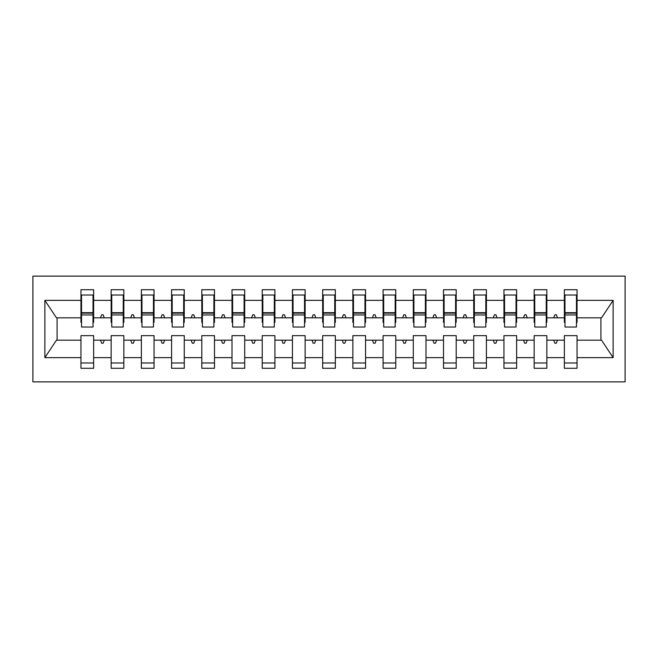 <?xml version="1.0" encoding="UTF-8"?>
<svg xmlns="http://www.w3.org/2000/svg" width="658" height="658" viewBox="0 0 658 658"><rect width="100%" height="100%" fill="white"/><g stroke="black" fill="none" stroke-linecap="round" stroke-linejoin="round"><path stroke-width="0.99" d="M32.9 381.879L625.1 381.879L625.1 276.121L32.9 276.121L32.9 381.879M576.457 322.354L577.058 322.354L577.058 317.822L601.535 317.822L613.133 300.369L613.133 357.631L577.058 357.631L577.058 335.646L564.367 335.646L564.367 340.178L546.847 340.178L546.847 335.646L534.156 335.646L534.156 340.178L516.629 340.178L516.629 335.646L503.938 335.646L503.938 340.178L486.418 340.178L486.418 335.646L473.727 335.646L473.727 340.178L456.2 340.178L456.2 335.646L443.508 335.646L443.508 340.178L425.989 340.178L425.989 335.646L413.298 335.646L413.298 340.178L395.771 340.178L395.771 335.646L383.088 335.646L383.088 340.178L365.56 340.178L365.56 335.646L352.869 335.646L352.869 340.178L335.341 340.178L335.341 335.646L322.659 335.646L322.659 340.178L305.131 340.178L305.131 335.646L292.44 335.646L292.44 340.178L274.912 340.178L274.912 335.646L262.229 335.646L262.229 340.178L244.702 340.178L244.702 335.646L232.011 335.646L232.011 340.178L214.492 340.178L214.492 335.646L201.8 335.646L201.8 340.178L184.273 340.178L184.273 335.646L171.582 335.646L171.582 340.178L154.062 340.178L154.062 335.646L141.371 335.646L141.371 340.178L123.844 340.178L123.844 335.646L111.153 335.646L111.153 340.178L93.633 340.178L93.633 368.283L80.942 368.283L80.942 340.178L56.465 340.178L44.867 357.631L44.867 300.369L56.465 317.822L80.942 317.822L80.942 300.369L44.867 300.369M577.058 357.631L577.058 368.283L564.367 368.283L564.367 340.178M577.058 317.822L577.058 289.717L564.367 289.717L564.367 300.369L546.847 300.369L546.847 322.354L546.239 322.354M564.975 322.354L564.367 322.354L564.367 300.369M564.367 357.631L546.847 357.631L546.847 368.283L534.156 368.283L534.156 340.178M546.847 300.369L546.847 289.717L534.156 289.717L534.156 300.369L516.629 300.369L516.629 322.354L516.028 322.354M534.757 322.354L534.156 322.354L534.156 300.369M534.156 357.631L516.629 357.631L516.629 368.283L503.938 368.283L503.938 340.178M516.629 300.369L516.629 289.717L503.938 289.717L503.938 300.369L486.418 300.369L486.418 322.354L485.81 322.354M504.546 322.354L503.938 322.354L503.938 300.369M503.938 357.631L486.418 357.631L486.418 368.283L473.727 368.283L473.727 340.178M486.418 300.369L486.418 289.717L473.727 289.717L473.727 300.369L456.2 300.369L456.2 322.354L455.599 322.354M474.328 322.354L473.727 322.354L473.727 300.369M473.727 357.631L456.2 357.631L456.2 368.283L443.508 368.283L443.508 340.178M456.2 300.369L456.2 289.717L443.508 289.717L443.508 300.369L425.989 300.369L425.989 322.354L425.381 322.354M444.117 322.354L443.508 322.354L443.508 300.369M443.508 357.631L425.989 357.631L425.989 368.283L413.298 368.283L413.298 340.178M425.989 300.369L425.989 289.717L413.298 289.717L413.298 300.369L395.771 300.369L395.771 322.354L395.17 322.354M413.898 322.354L413.298 322.354L413.298 300.369M413.298 357.631L395.771 357.631L395.771 368.283L383.088 368.283L383.088 340.178M395.771 300.369L395.771 289.717L383.088 289.717L383.088 300.369L365.56 300.369L365.56 322.354L364.951 322.354M383.688 322.354L383.088 322.354L383.088 300.369M383.088 357.631L365.56 357.631L365.56 368.283L352.869 368.283L352.869 340.178M365.56 300.369L365.56 289.717L352.869 289.717L352.869 300.369L335.341 300.369L335.341 322.354L334.741 322.354M353.478 322.354L352.869 322.354L352.869 300.369M352.869 357.631L335.341 357.631L335.341 368.283L322.659 368.283L322.659 340.178M335.341 300.369L335.341 289.717L322.659 289.717L322.659 300.369L305.131 300.369L305.131 322.354L304.522 322.354M323.259 322.354L322.659 322.354L322.659 300.369M322.659 357.631L305.131 357.631L305.131 368.283L292.44 368.283L292.44 340.178M305.131 300.369L305.131 289.717L292.44 289.717L292.44 300.369L274.912 300.369L274.912 322.354L274.312 322.354M293.049 322.354L292.44 322.354L292.44 300.369M292.44 357.631L274.912 357.631L274.912 368.283L262.229 368.283L262.229 340.178M274.912 300.369L274.912 289.717L262.229 289.717L262.229 300.369L244.702 300.369L244.702 322.354L244.102 322.354M262.83 322.354L262.229 322.354L262.229 300.369M262.229 357.631L244.702 357.631L244.702 368.283L232.011 368.283L232.011 340.178M244.702 300.369L244.702 289.717L232.011 289.717L232.011 300.369L214.492 300.369L214.492 322.354L213.883 322.354M232.619 322.354L232.011 322.354L232.011 300.369M232.011 357.631L214.492 357.631L214.492 368.283L201.8 368.283L201.8 340.178M214.492 300.369L214.492 289.717L201.8 289.717L201.8 300.369L184.273 300.369L184.273 322.354L183.672 322.354M202.401 322.354L201.8 322.354L201.8 300.369M201.8 357.631L184.273 357.631L184.273 368.283L171.582 368.283L171.582 340.178M184.273 300.369L184.273 289.717L171.582 289.717L171.582 300.369L154.062 300.369L154.062 322.354L153.454 322.354M172.19 322.354L171.582 322.354L171.582 300.369M171.582 357.631L154.062 357.631L154.062 368.283L141.371 368.283L141.371 340.178M154.062 300.369L154.062 289.717L141.371 289.717L141.371 300.369L123.844 300.369L123.844 322.354L123.243 322.354M141.972 322.354L141.371 322.354L141.371 300.369M141.371 357.631L123.844 357.631L123.844 368.283L111.153 368.283L111.153 340.178M123.844 300.369L123.844 289.717L111.153 289.717L111.153 300.369L93.633 300.369L93.633 289.717L80.942 289.717L80.942 300.369M111.761 322.354L111.153 322.354L111.153 300.369M93.633 340.178L93.633 335.646L80.942 335.646L80.942 340.178M80.942 317.822L80.942 322.354L81.543 322.354M546.847 357.631L546.847 340.178M516.629 357.631L516.629 340.178M486.418 357.631L486.418 340.178M456.2 357.631L456.2 340.178M425.989 357.631L425.989 340.178M395.771 357.631L395.771 340.178M365.56 357.631L365.56 340.178M335.341 357.631L335.341 340.178M305.131 357.631L305.131 340.178M274.912 357.631L274.912 340.178M244.702 357.631L244.702 340.178M214.492 357.631L214.492 340.178M184.273 357.631L184.273 340.178M154.062 357.631L154.062 340.178M123.844 357.631L123.844 340.178M613.133 300.369L577.058 300.369M111.153 357.631L93.633 357.631M80.942 357.631L44.867 357.631M553.748 317.822L557.466 317.822L556.364 314.795L554.85 314.795L553.748 317.822L546.847 317.822M564.367 317.822L557.466 317.822M553.748 340.178L554.85 343.205L556.364 343.205L557.466 340.178M523.538 317.822L527.247 317.822L526.145 314.795L524.64 314.795L523.538 317.822L516.629 317.822M534.156 317.822L527.247 317.822M523.538 340.178L524.64 343.205L526.145 343.205L527.247 340.178M493.327 317.822L497.037 317.822L495.935 314.795L494.421 314.795L493.327 317.822L486.418 317.822M503.938 317.822L497.037 317.822M493.327 340.178L494.421 343.205L495.935 343.205L497.037 340.178M463.109 317.822L466.818 317.822L465.716 314.795L464.211 314.795L463.109 317.822L456.2 317.822M473.727 317.822L466.818 317.822M463.109 340.178L464.211 343.205L465.716 343.205L466.818 340.178M432.898 317.822L436.608 317.822L435.506 314.795L433.992 314.795L432.898 317.822L425.989 317.822M443.508 317.822L436.608 317.822M432.898 340.178L433.992 343.205L435.506 343.205L436.608 340.178M402.68 317.822L406.389 317.822L405.295 314.795L403.782 314.795L402.68 317.822L395.771 317.822M413.298 317.822L406.389 317.822M402.68 340.178L403.782 343.205L405.295 343.205L406.389 340.178M372.469 317.822L376.179 317.822L375.076 314.795L373.563 314.795L372.469 317.822L365.56 317.822M383.088 317.822L376.179 317.822M372.469 340.178L373.563 343.205L375.076 343.205L376.179 340.178M342.25 317.822L345.96 317.822L344.866 314.795L343.353 314.795L342.25 317.822L335.341 317.822M352.869 317.822L345.96 317.822M342.25 340.178L343.353 343.205L344.866 343.205L345.96 340.178M312.04 317.822L315.75 317.822L314.647 314.795L313.134 314.795L312.04 317.822L305.131 317.822M322.659 317.822L315.75 317.822M312.04 340.178L313.134 343.205L314.647 343.205L315.75 340.178M281.821 317.822L285.531 317.822L284.437 314.795L282.924 314.795L281.821 317.822L274.912 317.822M292.44 317.822L285.531 317.822M281.821 340.178L282.924 343.205L284.437 343.205L285.531 340.178M251.611 317.822L255.32 317.822L254.218 314.795L252.705 314.795L251.611 317.822L244.702 317.822M262.229 317.822L255.32 317.822M251.611 340.178L252.705 343.205L254.218 343.205L255.32 340.178M221.392 317.822L225.102 317.822L224.008 314.795L222.494 314.795L221.392 317.822L214.492 317.822M232.011 317.822L225.102 317.822M221.392 340.178L222.494 343.205L224.008 343.205L225.102 340.178M191.182 317.822L194.891 317.822L193.789 314.795L192.284 314.795L191.182 317.822L184.273 317.822M201.8 317.822L194.891 317.822M191.182 340.178L192.284 343.205L193.789 343.205L194.891 340.178M160.963 317.822L164.673 317.822L163.579 314.795L162.065 314.795L160.963 317.822L154.062 317.822M171.582 317.822L164.673 317.822M160.963 340.178L162.065 343.205L163.579 343.205L164.673 340.178M130.753 317.822L134.462 317.822L133.36 314.795L131.855 314.795L130.753 317.822L123.844 317.822M141.371 317.822L134.462 317.822M130.753 340.178L131.855 343.205L133.36 343.205L134.462 340.178M100.534 317.822L104.252 317.822L103.15 314.795L101.636 314.795L100.534 317.822L93.633 317.822L93.633 300.369M111.153 317.822L104.252 317.822M100.534 340.178L101.636 343.205L103.15 343.205L104.252 340.178M93.633 317.822L93.633 322.354L93.025 322.354M613.133 357.631L601.535 340.178L577.058 340.178M57.073 317.822L57.073 340.178M600.927 340.178L600.927 317.822M80.942 295.006L81.543 295.006L80.942 295.006M81.543 314.952L81.543 295.006L93.633 295.006L93.025 295.006L93.025 327.034L81.543 327.034L81.543 314.952L93.025 314.952M80.942 362.994L93.633 362.994M111.153 295.006L111.761 295.006L111.153 295.006M111.761 314.952L111.761 295.006L123.844 295.006L123.243 295.006L123.243 327.034L111.761 327.034L111.761 314.952L123.243 314.952M111.153 362.994L123.844 362.994M141.371 295.006L141.972 295.006L141.371 295.006M141.972 314.952L141.972 295.006L154.062 295.006L153.454 295.006L153.454 327.034L141.972 327.034L141.972 314.952L153.454 314.952M141.371 362.994L154.062 362.994M171.582 295.006L172.19 295.006L171.582 295.006M172.19 314.952L172.19 295.006L184.273 295.006L183.672 295.006L183.672 327.034L172.19 327.034L172.19 314.952L183.672 314.952M171.582 362.994L184.273 362.994M201.8 295.006L202.401 295.006L201.8 295.006M202.401 314.952L202.401 295.006L214.492 295.006L213.883 295.006L213.883 327.034L202.401 327.034L202.401 314.952L213.883 314.952M201.8 362.994L214.492 362.994M232.011 295.006L232.619 295.006L232.011 295.006M232.619 314.952L232.619 295.006L244.702 295.006L244.102 295.006L244.102 327.034L232.619 327.034L232.619 314.952L244.102 314.952M232.011 362.994L244.702 362.994M262.229 295.006L262.83 295.006L262.229 295.006M262.83 314.952L262.83 295.006L274.912 295.006L274.312 295.006L274.312 327.034L262.83 327.034L262.83 314.952L274.312 314.952M262.229 362.994L274.912 362.994M292.44 295.006L293.049 295.006L292.44 295.006M293.049 314.952L293.049 295.006L305.131 295.006L304.522 295.006L304.522 327.034L293.049 327.034L293.049 314.952L304.522 314.952M292.44 362.994L305.131 362.994M322.659 295.006L323.259 295.006L322.659 295.006M323.259 314.952L323.259 295.006L335.341 295.006L334.741 295.006L334.741 327.034L323.259 327.034L323.259 314.952L334.741 314.952M322.659 362.994L335.341 362.994M352.869 295.006L353.478 295.006L352.869 295.006M353.478 314.952L353.478 295.006L365.56 295.006L364.951 295.006L364.951 327.034L353.478 327.034L353.478 314.952L364.951 314.952M352.869 362.994L365.56 362.994M383.088 295.006L383.688 295.006L383.088 295.006M383.688 314.952L383.688 295.006L395.771 295.006L395.17 295.006L395.17 327.034L383.688 327.034L383.688 314.952L395.17 314.952M383.088 362.994L395.771 362.994M413.298 295.006L413.898 295.006L413.298 295.006M413.898 314.952L413.898 295.006L425.989 295.006L425.381 295.006L425.381 327.034L413.898 327.034L413.898 314.952L425.381 314.952M413.298 362.994L425.989 362.994M443.508 295.006L444.117 295.006L443.508 295.006M444.117 314.952L444.117 295.006L456.2 295.006L455.599 295.006L455.599 327.034L444.117 327.034L444.117 314.952L455.599 314.952M443.508 362.994L456.2 362.994M473.727 295.006L474.328 295.006L473.727 295.006M474.328 314.952L474.328 295.006L486.418 295.006L485.81 295.006L485.81 327.034L474.328 327.034L474.328 314.952L485.81 314.952M473.727 362.994L486.418 362.994M503.938 295.006L504.546 295.006L503.938 295.006M504.546 314.952L504.546 295.006L516.629 295.006L516.028 295.006L516.028 327.034L504.546 327.034L504.546 314.952L516.028 314.952M503.938 362.994L516.629 362.994M534.156 295.006L534.757 295.006L534.156 295.006M534.757 314.952L534.757 295.006L546.847 295.006L546.239 295.006L546.239 327.034L534.757 327.034L534.757 314.952L546.239 314.952M534.156 362.994L546.847 362.994M564.367 295.006L564.975 295.006L564.367 295.006M564.975 314.952L564.975 295.006L577.058 295.006L576.457 295.006L576.457 327.034L564.975 327.034L564.975 314.952L576.457 314.952M564.367 362.994L577.058 362.994M93.025 302.565L93.633 302.565M80.942 302.565L81.543 302.565M81.543 313.134L93.025 313.134M123.243 302.565L123.844 302.565M111.153 302.565L111.761 302.565M111.761 313.134L123.243 313.134M153.454 302.565L154.062 302.565M141.371 302.565L141.972 302.565M141.972 313.134L153.454 313.134M183.672 302.565L184.273 302.565M171.582 302.565L172.19 302.565M172.19 313.134L183.672 313.134M213.883 302.565L214.492 302.565M201.8 302.565L202.401 302.565M202.401 313.134L213.883 313.134M244.102 302.565L244.702 302.565M232.011 302.565L232.619 302.565M232.619 313.134L244.102 313.134M274.312 302.565L274.912 302.565M262.229 302.565L262.83 302.565M262.83 313.134L274.312 313.134M304.522 302.565L305.131 302.565M292.44 302.565L293.049 302.565M293.049 313.134L304.522 313.134M334.741 302.565L335.341 302.565M322.659 302.565L323.259 302.565M323.259 313.134L334.741 313.134M364.951 302.565L365.56 302.565M352.869 302.565L353.478 302.565M353.478 313.134L364.951 313.134M395.17 302.565L395.771 302.565M383.088 302.565L383.688 302.565M383.688 313.134L395.17 313.134M425.381 302.565L425.989 302.565M413.298 302.565L413.898 302.565M413.898 313.134L425.381 313.134M455.599 302.565L456.2 302.565M443.508 302.565L444.117 302.565M444.117 313.134L455.599 313.134M485.81 302.565L486.418 302.565M473.727 302.565L474.328 302.565M474.328 313.134L485.81 313.134M516.028 302.565L516.629 302.565M503.938 302.565L504.546 302.565M504.546 313.134L516.028 313.134M546.239 302.565L546.847 302.565M534.156 302.565L534.757 302.565M534.757 313.134L546.239 313.134M576.457 302.565L577.058 302.565M564.367 302.565L564.975 302.565M564.975 313.134L576.457 313.134M81.543 312.682L93.025 312.682M111.761 312.682L123.243 312.682M141.972 312.682L153.454 312.682M172.19 312.682L183.672 312.682M202.401 312.682L213.883 312.682M232.619 312.682L244.102 312.682M262.83 312.682L274.312 312.682M293.049 312.682L304.522 312.682M323.259 312.682L334.741 312.682M353.478 312.682L364.951 312.682M383.688 312.682L395.17 312.682M413.898 312.682L425.381 312.682M444.117 312.682L455.599 312.682M474.328 312.682L485.81 312.682M504.546 312.682L516.028 312.682M534.757 312.682L546.239 312.682M564.975 312.682L576.457 312.682"/></g></svg>
